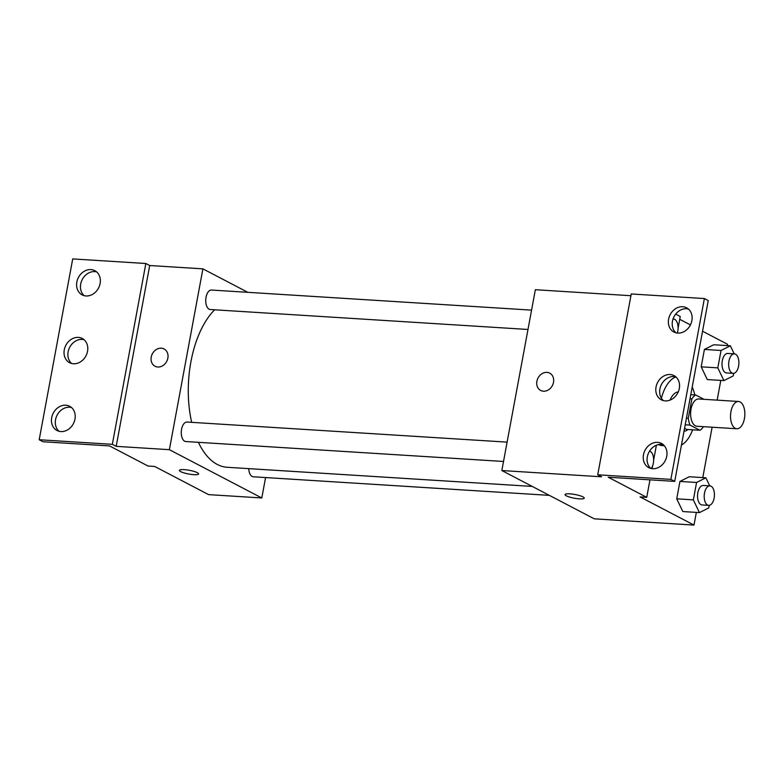 <?xml version="1.0" encoding="UTF-8"?>
<svg xmlns="http://www.w3.org/2000/svg" width="784" height="784" viewBox="0 0 784 784"><rect width="100%" height="100%" fill="white"/><g stroke="black" fill="none" stroke-linecap="round" stroke-linejoin="round"><path stroke-width="1.18" d="M735.235 428.309A13.671 7.134 -86.4 0 1 730.708 413.119A13.671 7.134 -86.4 0 1 738.538 401.477A13.671 7.134 -86.4 0 1 744.8 415.569A13.671 7.134 -86.4 0 1 736.823 428.76A13.671 7.134 -86.4 0 1 735.235 428.309M736.823 428.76L696.937 426.261A13.671 7.134 -86.4 0 1 695.349 425.8A13.671 7.134 -86.4 0 1 690.812 410.62A13.671 7.134 -86.4 0 1 698.642 398.978L738.538 401.477M703.954 399.311L695.643 394.969A18.551 9.682 -86.4 0 0 691.88 398.929L688.293 418.254A18.551 9.682 -86.4 0 0 690.057 425.104L699.936 430.269A18.551 9.682 -86.4 0 0 703.464 426.663M686.441 418.137L688.293 418.254M690.028 398.811L691.88 398.929M684.55 428.338L686.637 429.436L699.936 430.269M685.206 424.801L690.057 425.104M684.011 431.259A19.522 10.182 93.6 0 0 687.921 429.514M670.026 400.124A19.522 10.182 -86.4 0 1 678.258 391.892M690.792 394.666L695.643 394.969M661.402 398.262A35.143 18.336 -86.4 0 1 675.916 376.918M692.203 387.08A35.143 18.336 -86.4 0 1 694.81 394.92M692.625 429.808A35.143 18.336 -86.4 0 1 681.453 445.047M664.332 445.733L662.343 445.606A35.143 18.336 -86.4 0 1 658.521 444.567M630.924 295.715L535.354 289.717L501.838 470.537L601.583 476.799L597.731 474.79L670.869 479.377L674.72 481.386L608.227 477.221L646.731 497.34L640.087 496.919L693.987 525.084L696.339 512.403M702.787 477.603L712.127 427.211M717.144 400.134L720.81 380.407M727.258 345.607L727.503 344.264L702.552 331.22M690.449 324.899L679.728 319.304M709.745 485.864L705.884 477.799L689.263 476.75L679.953 481.435L676.729 498.83L682.815 511.55L699.436 512.599L708.756 507.924L709.226 505.337M734.216 353.858L730.355 345.793L713.734 344.754L704.414 349.429L701.19 366.834L707.276 379.554L723.906 380.593L733.216 375.918L733.697 373.341M569.831 493.842A9.761 1.882 10.5 0 1 579.592 495.596A9.761 1.882 10.5 0 1 584.247 498.134A9.761 1.882 10.5 0 1 574.3 498.203A9.761 1.882 10.5 0 1 565.048 494.577A9.761 1.882 10.5 0 1 569.831 493.842M501.838 470.537L594.252 518.822L693.987 525.084M549.721 373.145A9.761 8.114 -62.4 0 0 536.893 381.279A9.761 8.114 117.6 0 1 549.721 373.145A9.761 8.114 117.6 0 1 552.387 385.552A9.761 8.114 117.6 0 1 540.676 390.452A9.761 8.114 117.6 0 1 536.883 381.279A9.761 8.114 -62.4 0 0 540.676 390.452M674.72 481.386L708.236 300.566L704.385 298.557L631.247 293.961L597.731 474.79M678.082 328.182L680.247 316.511L675.671 314.119M565.048 494.567A9.761 1.882 -169.5 0 0 574.3 498.203A9.761 1.882 -169.5 0 0 584.247 498.124M646.731 497.34L649.975 479.837M652.053 468.646L652.513 466.157M653.621 460.188L656.394 445.224M670.869 479.377L704.385 298.557M657.56 442.343A13.671 11.358 -62.4 0 0 644.085 452.486A13.671 11.358 -62.4 0 0 648.78 467.636A13.671 11.358 -62.4 0 0 665.175 460.786A13.671 11.358 -62.4 0 0 661.441 443.411A13.671 11.358 -62.4 0 0 657.56 442.343M682.688 306.72A13.671 11.358 -62.4 0 0 669.222 316.863A13.671 11.358 -62.4 0 0 673.917 332.014A13.671 11.358 -62.4 0 0 690.312 325.164A13.671 11.358 -62.4 0 0 686.578 307.789A13.671 11.358 -62.4 0 0 682.688 306.72M670.124 374.527A13.671 11.358 -62.4 0 0 656.659 384.67A13.671 11.358 -62.4 0 0 661.353 399.83A13.671 11.358 -62.4 0 0 677.748 392.97A13.671 11.358 -62.4 0 0 674.005 375.605A13.671 11.358 -62.4 0 0 670.124 374.527M663.254 444.636A13.671 11.358 -62.4 0 0 661.402 444.352A13.671 11.358 -62.4 0 0 648.417 453.27A13.671 11.358 -62.4 0 0 650.828 468.42M688.381 309.023A13.671 11.358 -62.4 0 0 686.539 308.729A13.671 11.358 -62.4 0 0 673.554 317.657A13.671 11.358 -62.4 0 0 675.965 332.798M675.818 376.83A13.671 11.358 -62.4 0 0 673.975 376.545A13.671 11.358 -62.4 0 0 660.99 385.463A13.671 11.358 -62.4 0 0 663.391 400.614M532.238 486.423L227.086 467.274A84.025 43.845 -86.4 0 1 217.325 464.481A84.025 43.845 -86.4 0 1 198.391 442.323M191.678 422.341A84.025 43.845 -86.4 0 1 214.63 309.807M248.744 468.636A9.761 5.096 93.6 0 0 252.095 476.447A9.761 5.096 93.6 0 0 253.232 476.78L549.339 495.361M527.985 329.466L210.239 309.523A9.761 5.096 -86.4 0 1 209.103 309.2A9.761 5.096 -86.4 0 1 205.869 298.361A9.761 5.096 -86.4 0 1 211.464 290.041L531.572 310.131M503.524 461.472L185.769 441.529A9.761 5.096 -86.4 0 1 184.642 441.206A9.761 5.096 -86.4 0 1 181.408 430.357A9.761 5.096 -86.4 0 1 186.994 422.047L507.111 442.127M247.813 292.324L202.899 268.853L169.383 449.683L261.797 497.967L265.58 477.554M164.072 348.949A9.761 8.114 -62.4 0 0 151.234 357.083A9.761 8.114 117.6 0 1 164.062 348.949A9.761 8.114 117.6 0 1 166.737 361.355A9.761 8.114 117.6 0 1 155.026 366.246A9.761 8.114 117.6 0 1 151.234 357.073A9.761 8.114 -62.4 0 0 155.026 366.255M261.797 497.967L208.603 494.626L154.693 466.46L148.049 466.039L109.544 445.92L43.051 441.755L39.2 439.736L72.716 258.916L145.853 263.502L149.705 265.521L116.189 446.341L169.383 449.683M149.705 265.521L202.899 268.853M184.181 469.636A9.761 1.882 10.5 0 1 193.942 471.39A9.761 1.882 10.5 0 1 198.587 473.928A9.761 1.882 10.5 0 1 188.65 474.006A9.761 1.882 10.5 0 1 179.399 470.371A9.761 1.882 10.5 0 1 184.181 469.636M39.2 439.736L112.337 444.332L116.189 446.341M179.399 470.371A9.761 1.882 -169.5 0 0 188.65 473.997A9.761 1.882 -169.5 0 0 198.597 473.928M78.351 337.394A13.671 11.358 -62.4 0 0 64.886 347.537A13.671 11.358 -62.4 0 0 69.58 362.688A13.671 11.358 -62.4 0 0 85.966 355.838A13.671 11.358 -62.4 0 0 82.232 338.463A13.671 11.358 -62.4 0 0 78.351 337.394M86.024 295.96A13.671 11.358 -62.4 0 0 99.499 285.817A13.671 11.358 -62.4 0 0 94.805 270.656A13.671 11.358 -62.4 0 0 78.41 277.507A13.671 11.358 -62.4 0 0 82.144 294.882A13.671 11.358 -62.4 0 0 86.024 295.96M60.897 431.572A13.671 11.358 -62.4 0 0 74.362 421.429A13.671 11.358 -62.4 0 0 69.668 406.279A13.671 11.358 -62.4 0 0 53.273 413.129A13.671 11.358 -62.4 0 0 57.007 430.504A13.671 11.358 -62.4 0 0 60.897 431.572M145.853 263.502L112.337 444.332M84.045 339.697A13.671 11.358 -62.4 0 0 82.202 339.403A13.671 11.358 -62.4 0 0 69.208 348.331A13.671 11.358 -62.4 0 0 71.618 363.472M96.608 271.891A13.671 11.358 -62.4 0 0 82.261 279.525A13.671 11.358 -62.4 0 0 84.182 295.666M71.471 407.504A13.671 11.358 -62.4 0 0 57.124 415.138A13.671 11.358 -62.4 0 0 59.045 431.278M705.884 477.799L696.574 482.474L693.35 499.878L699.436 512.599M708.697 505.357L702.052 504.945A9.761 5.096 -86.4 0 1 700.916 504.612A9.761 5.096 -86.4 0 1 697.682 493.773A9.761 5.096 -86.4 0 1 703.277 485.453L709.922 485.874A9.761 5.096 -86.4 0 1 714.391 495.939A9.761 5.096 -86.4 0 1 708.697 505.357A9.761 5.096 -86.4 0 1 707.57 505.033A9.761 5.096 -86.4 0 1 704.336 494.185A9.761 5.096 -86.4 0 1 709.922 485.874M689.263 476.75L679.953 481.435L696.574 482.474M679.953 481.435L676.729 498.83L693.35 499.878M676.729 498.83L682.815 511.55M730.355 345.793L721.035 350.477L717.811 367.872L723.906 380.593M733.167 373.36L726.513 372.939A9.761 5.096 -86.4 0 1 725.386 372.616A9.761 5.096 -86.4 0 1 722.152 361.767A9.761 5.096 -86.4 0 1 727.738 353.457L734.392 353.868A9.761 5.096 -86.4 0 1 738.861 363.933A9.761 5.096 -86.4 0 1 733.167 373.36A9.761 5.096 -86.4 0 1 732.031 373.037A9.761 5.096 -86.4 0 1 728.797 362.188A9.761 5.096 -86.4 0 1 734.392 353.868M713.734 344.754L704.414 349.429L721.035 350.477M704.414 349.429L701.19 366.834L717.811 367.872M701.19 366.834L707.276 379.554M649.573 451.114A9.761 5.096 -86.4 0 1 653.542 458.228A9.761 5.096 -86.4 0 1 651.259 468.518M673.015 319.068A9.761 5.096 -86.4 0 1 673.574 319.039A9.761 5.096 -86.4 0 1 677.356 333.053M673.035 319.01L673.574 319.039"/></g></svg>
